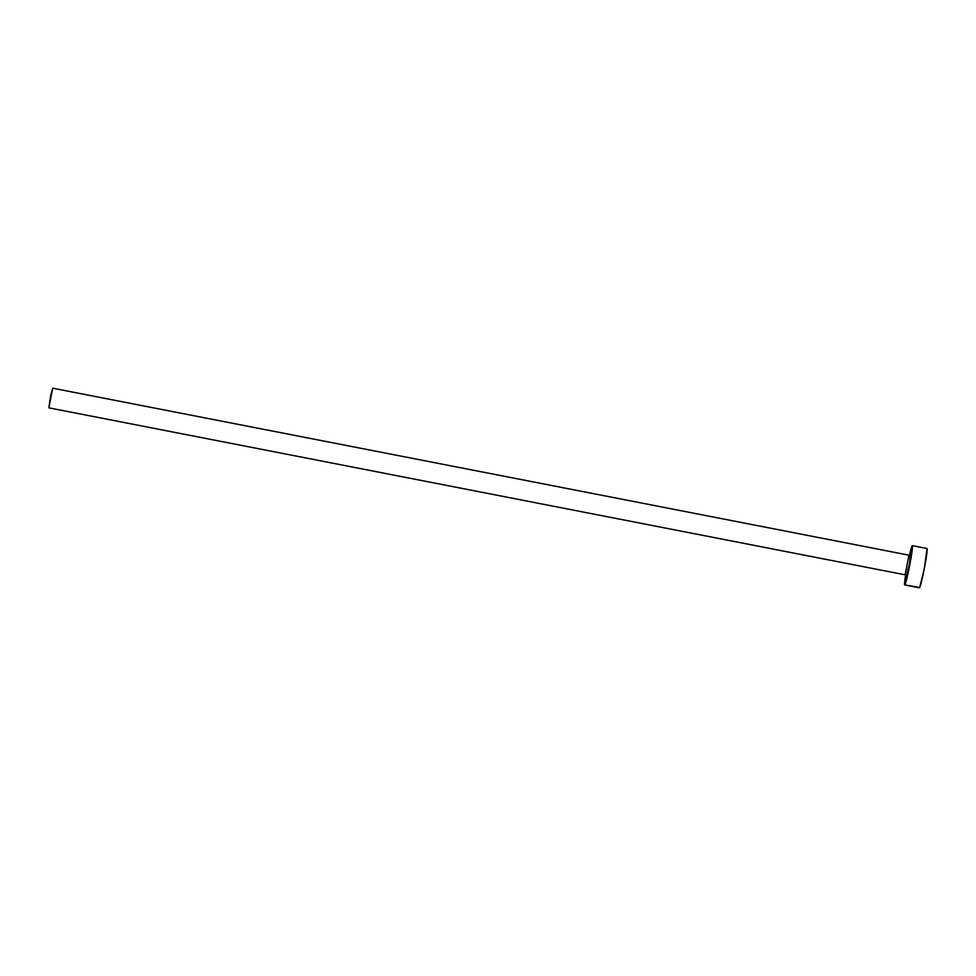 <?xml version="1.0" encoding="UTF-8"?>
<svg xmlns="http://www.w3.org/2000/svg" width="976" height="976" viewBox="0 0 976 976"><rect width="100%" height="100%" fill="white"/><g stroke="black" fill="none" stroke-linecap="round" stroke-linejoin="round"><path stroke-width="1.46" d="M51.74 393.121L49.837 402.929L51.752 393.121M910.364 554.697L908.961 555.185A1.501 1.501 90.7 0 0 910.718 553.99A11.505 0.659 101 0 1 909.193 565.299A11.505 0.659 101 0 1 906.326 576.584A1.501 1.501 90.7 0 0 905.142 574.815L908.961 555.185L52.704 388.204L48.873 407.846L52.692 388.204L50.581 396.097L48.873 407.846L905.142 574.815L48.873 407.846L52.692 388.204L908.961 555.185L905.142 574.815A1.501 1.501 -89.3 0 1 906.326 576.584L906.24 575.718M927.041 548.512L924.394 568.166L919.709 587.418L904.703 584.929A20.008 1.147 101 0 1 904.691 584.929A20.008 1.147 101 0 1 905.618 575.01L904.703 584.929L919.404 587.796A20.008 1.147 -79 0 0 919.392 587.796A20.008 1.147 -79 0 0 919.404 587.796A20.008 1.147 -79 0 0 924.37 568.276A20.008 1.147 -79 0 0 927.054 548.512A20.008 1.147 -79 0 0 927.041 548.512L912.365 545.657A20.008 1.147 101 0 1 909.669 565.409A20.008 1.147 101 0 1 904.703 584.929L909.693 565.299L912.34 545.645A20.008 1.147 101 0 1 912.353 545.645L927.054 548.512M909.473 555.185A20.008 1.147 101 0 1 912.34 545.645L909.473 555.185M910.291 554.856L909.608 563.091L906.326 576.584M910.718 553.99A1.501 1.501 -89.3 0 1 909.242 555.21L909.693 555.137M906.253 575.755L905.13 574.815L48.873 407.846M919.392 587.796L904.691 584.929"/></g></svg>
